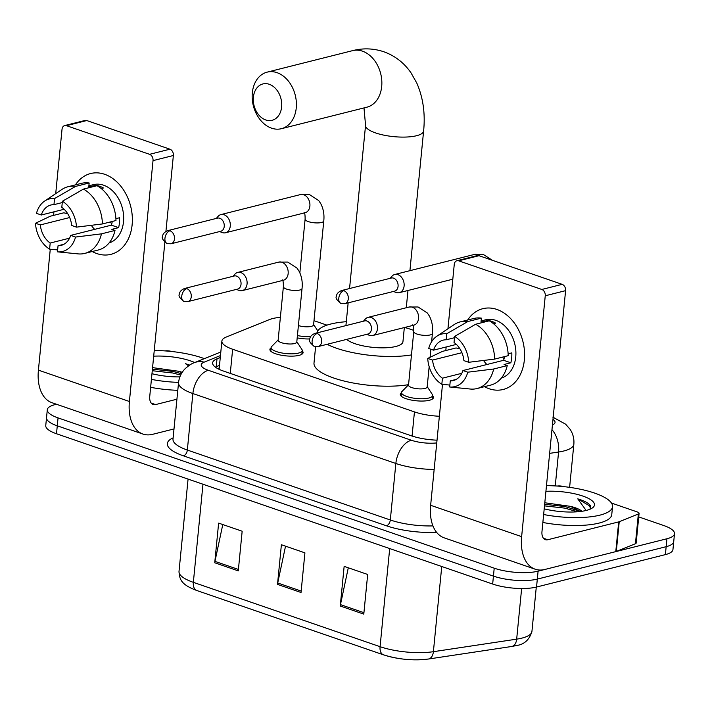 <?xml version="1.0" encoding="UTF-8"?>
<svg xmlns="http://www.w3.org/2000/svg" width="710" height="710" viewBox="0 0 710 710"><rect width="100%" height="100%" fill="white"/><g stroke="black" fill="none" stroke-linecap="round" stroke-linejoin="round"><path stroke-width="1.06" d="M302.203 350.864A16.667 4.872 -174.4 0 1 303.081 352.657A16.667 4.872 -174.4 0 1 299.043 355.355A16.667 4.872 -174.4 0 1 280.486 355.053A16.667 4.872 -174.4 0 1 269.906 349.4A16.667 4.872 -174.4 0 1 271.113 347.82M432.585 395.789A16.667 4.872 -174.4 0 1 433.455 397.573A16.667 4.872 -174.4 0 1 429.426 400.271A16.667 4.872 -174.4 0 1 410.859 399.97A16.667 4.872 -174.4 0 1 400.289 394.325A16.667 4.872 -174.4 0 1 401.487 392.736M309.844 338.936A16.667 4.872 -174.4 0 1 297.206 337.862M280.379 317.352A31.249 9.132 5.6 0 0 269.454 319.571L226.277 337.037A31.249 9.132 5.6 0 0 221.884 341.084A31.249 9.132 5.6 0 0 232.64 349.249L414.445 411.889A31.249 9.132 5.6 0 0 439.366 416.255M326.946 325.144L316.509 321.55A31.249 9.132 5.6 0 0 313.989 320.742M638.734 516.907L663.752 525.533A31.249 9.132 -174.4 0 1 674.5 533.698A31.249 9.132 -174.4 0 1 666.938 538.757L538.091 571.177A31.249 9.132 -174.4 0 1 494.213 568.186L58.051 417.897A31.249 9.132 -174.4 0 1 47.304 409.732A31.249 9.132 -174.4 0 1 54.865 404.673L56.489 404.265M674.5 533.698L672.947 549.558A31.249 9.132 -174.4 0 1 665.385 554.616L536.538 587.037L537.319 579.103A31.249 9.132 -174.4 0 1 493.441 576.112L57.279 425.831A31.249 9.132 -174.4 0 1 46.523 417.658A31.249 9.132 -174.4 0 0 57.279 425.831L493.441 576.112A31.249 9.132 -174.4 0 0 537.319 579.103L666.158 546.691L537.319 579.103L538.091 571.177M673.719 541.623A31.249 9.132 -174.4 0 1 666.158 546.691A31.249 9.132 -174.4 0 0 673.719 541.623M220.277 357.494L217.012 358.807A31.249 9.132 5.6 0 0 212.627 362.863A31.249 9.132 5.6 0 0 223.375 371.028L411.285 435.771A31.249 9.132 5.6 0 0 437.023 440.173M215.343 367.132A31.249 9.132 -174.4 0 1 216.23 366.742L219.496 365.419M427.739 659.075A34.16 9.984 -174.4 0 1 384.021 654.966M536.538 587.037A31.249 9.132 -174.4 0 1 492.66 584.046L56.498 433.757A31.249 9.132 -174.4 0 1 45.751 425.592L47.304 409.732M340.259 606.012L344.146 566.367L367.682 574.47L363.795 614.123L340.259 606.012A8.334 5.032 109 0 1 340.472 604.618L363.928 612.694M214.739 562.764L218.627 523.119L242.163 531.222L238.276 570.875L214.739 562.764A8.334 5.032 109 0 1 214.961 561.37L238.418 569.447M277.503 584.392L281.391 544.739L304.918 552.85L301.031 592.495L277.503 584.392A8.334 5.032 109 0 1 277.716 582.99L301.173 591.075M285.535 546.167L277.716 582.99M222.78 524.548L214.961 561.37M348.291 567.796L340.472 604.618M546.478 485.64A52.078 15.229 -174.4 0 1 612.535 506.7A52.078 15.229 -174.4 0 1 599.932 515.14A52.078 15.229 -174.4 0 1 543.647 514.528M612.535 506.7L611.754 514.635A52.078 15.229 -174.4 0 1 599.151 523.066A52.078 15.229 -174.4 0 1 542.866 522.462M545.919 491.329A33.956 9.931 -174.4 0 1 583.221 496.201A33.956 9.931 -174.4 0 1 592.584 507.792A33.956 9.931 -174.4 0 1 586.283 510.437A33.956 9.931 -174.4 0 1 544.206 508.839M580.416 511.484L570.441 506.345A23.537 6.878 -174.4 0 1 581.916 511.289M590.125 509.168L590.489 505.822C588.865 503.23 584.623 500.905 577.762 498.855L586.14 510.472M570.441 506.345L545.502 502.866M580.301 511.395L565.151 506.576L544.65 504.295M577.408 511.786L565 508.147L544.499 505.866M590.605 508.129L589.149 505.627L577.762 498.855M496.876 309.436A41.659 30.876 75.9 0 1 524.37 359.899A41.659 30.876 75.9 0 1 489.101 388.734A41.659 30.876 75.9 0 1 484.46 386.675A41.659 30.876 75.9 0 0 489.101 388.734A41.659 30.876 75.9 0 0 503.15 389.488A41.659 30.876 75.9 0 0 524.441 350.767A41.659 30.876 75.9 0 0 496.876 309.436A41.659 30.876 75.9 0 0 467.686 320.015A41.659 30.876 75.9 0 1 482.827 308.69A41.659 30.876 75.9 0 1 496.876 309.436M611.47 503.053L637.296 511.954A5.21 1.526 5.6 0 1 639.089 513.312L636.169 543.052A5.21 1.526 -174.4 0 1 635.441 543.727L616.307 551.457A5.21 1.526 -174.4 0 1 615.783 551.626L544.872 569.464A41.659 25.178 -71 0 1 535.189 569.207A41.659 25.178 -71 0 1 521.637 536.645L545.253 295.777A5.21 3.861 -104.1 0 0 541.819 289.467L562.16 284.346A5.21 3.861 75.9 0 1 565.595 290.656L541.978 531.524A10.419 6.292 109 0 0 545.369 539.662A10.419 6.292 109 0 0 547.792 539.733L618.694 521.894A5.21 1.526 5.6 0 0 619.226 521.726L638.352 513.987A5.21 1.526 5.6 0 0 639.089 513.312M535.189 569.207L444.194 537.852A41.659 25.178 -71 0 1 430.642 505.289L442.499 384.35M458.66 260.818A5.21 3.861 -104.1 0 0 456.912 260.721L477.253 255.6A5.21 3.861 75.9 0 1 479.01 255.698L458.66 260.818L541.819 289.467M456.912 260.721A5.21 3.861 -104.1 0 0 454.258 264.422L447.948 328.765M445.809 350.536L446.164 346.977M479.01 255.698L562.16 284.346M563.82 486.634A5.21 1.526 5.6 0 0 557.279 486.048L557.261 486.057M454.631 336.407L454.036 342.504A20.83 15.434 75.9 0 1 463.914 360.627L468.733 362.286A27.078 20.066 75.9 0 0 454.631 336.407L475.673 324.248L489.234 320.831A34.373 25.471 75.9 0 1 508.218 355.674L494.648 359.091L468.733 362.286M462.938 370.54L467.766 372.2L493.681 369.005A34.373 25.471 75.9 0 1 476.96 388.556A34.373 25.471 75.9 0 1 470.322 389.036L449.678 386.986L450.273 380.897A20.83 15.434 75.9 0 0 453.317 380.551A20.83 15.434 75.9 0 0 462.938 370.54L503.63 360.298A20.83 15.434 -104.1 0 0 504.473 356.615M450.273 380.897L456.157 379.415M456.361 344.412L433.526 350.154L428.707 348.495A27.078 20.066 75.9 0 1 436.836 336.229L454.116 324.621A34.373 25.471 75.9 0 1 460.195 321.896L473.756 318.488A34.373 25.471 75.9 0 1 481.389 318.133L480.99 322.154L487.779 320.441A30.202 22.383 75.9 0 1 491.737 321.364A30.202 22.383 75.9 0 1 495.615 323.148L493.468 323.689M481.114 320.929L485.622 319.793A30.202 22.383 75.9 0 1 495.811 320.343A30.202 22.383 75.9 0 1 515.735 349.639A30.202 22.383 75.9 0 1 501.331 378.102M459.956 348.876L456.068 347.953L442.499 351.37L427.731 358.408L432.559 360.068L461.908 352.684M493.681 369.005L507.242 365.588L504.065 364.496L510.845 362.783A30.202 22.383 75.9 0 0 511.812 352.879L508.129 353.802M507.242 365.588A34.373 25.471 75.9 0 1 490.521 385.148L476.96 388.556M460.195 321.896A34.373 25.471 75.9 0 1 467.828 321.541L446.794 333.709L446.191 339.797L454.506 337.711M481.389 318.133L467.828 321.541M467.766 372.2A27.078 20.066 75.9 0 1 449.678 386.986M461.793 373.318L442.428 378.19L441.833 384.287L449.865 385.077M441.833 384.287A27.078 20.066 75.9 0 1 427.731 358.408M436.836 336.229A27.078 20.066 75.9 0 1 446.794 333.709M442.428 378.19A20.83 15.434 75.9 0 1 432.559 360.068M433.526 350.154A20.83 15.434 75.9 0 1 443.146 340.143A20.83 15.434 75.9 0 1 446.191 339.797M475.673 324.248A34.373 25.471 75.9 0 1 494.648 359.091M486.891 364.514A20.83 15.434 75.9 0 1 483.563 360.458M503.976 359.109A26.039 19.294 75.9 0 1 502.627 357.086M487.779 320.441L487.699 321.222M503.63 360.298L510.845 362.783M269.25 84.277A18.744 13.889 -104.1 0 0 253.381 97.252A18.744 13.889 -104.1 0 0 265.753 119.963A18.744 13.889 -104.1 0 0 281.621 106.988A18.744 13.889 -104.1 0 0 269.25 84.277M271.566 128.173A29.163 21.611 75.9 0 1 252.263 99.24A29.163 21.611 75.9 0 1 267.173 72.136A29.163 21.611 75.9 0 1 277.007 72.66A29.163 21.611 75.9 0 1 296.301 101.592A29.163 21.611 75.9 0 1 281.4 128.696A29.163 21.611 75.9 0 1 271.566 128.173M346.658 339.389A29.163 8.529 5.6 0 0 395.887 346.462A29.163 8.529 5.6 0 0 402.943 341.732L404.336 327.558M316.971 332.892A57.279 16.747 -174.4 0 1 330.78 324.026A57.279 16.747 -174.4 0 1 346.311 321.701M404.664 327.479A57.279 16.747 -174.4 0 1 413.841 330.452M411.472 354.911A57.279 16.747 -174.4 0 1 327.115 344.306M408.561 384.651A57.279 16.747 -174.4 0 1 346.702 381.669A57.279 16.747 -174.4 0 1 313.998 363.041L315.604 346.693M393.438 291.455L395.976 292.422A9.372 6.949 -104.1 0 0 396.171 292.493A9.372 6.949 -104.1 0 0 399.331 292.662A9.372 6.949 -104.1 0 0 404.105 286.006A9.372 6.949 -104.1 0 0 397.919 274.655A9.372 6.949 -104.1 0 0 394.76 274.486A9.372 6.949 -104.1 0 0 391.911 276.279L390.136 278.329M343.835 290.674A6.772 5.014 -104.1 0 1 348.308 297.392A6.772 5.014 -104.1 0 1 344.847 303.685L394.627 291.162A6.772 5.014 -104.1 0 0 398.07 286.352A6.772 5.014 -104.1 0 0 393.606 278.151A6.772 5.014 -104.1 0 0 391.325 278.027L341.545 290.55C338.235 292.023 336.558 293.878 336.505 296.141C335.218 297.738 336.717 300.197 340.995 303.516A6.772 4.091 109 0 1 338.794 298.227A6.772 4.091 -71 0 1 343.835 290.674A6.772 5.014 -104.1 0 0 341.545 290.55M304.741 212.68L305.105 212.734A9.372 6.949 -104.1 0 0 309.897 204.027A9.372 6.949 -104.1 0 0 303.694 194.726A9.372 6.949 -104.1 0 0 303.25 194.584A9.372 6.949 -104.1 0 0 300.534 194.558L309.427 194.531L318.675 200.548L320.636 203.433C323.414 208.696 324.461 214.544 323.769 220.97L313.58 324.852A9.372 2.742 -174.4 0 1 311.317 326.369A9.372 2.742 -174.4 0 1 298.404 325.562M219.603 231.558L222.141 232.525A9.372 6.949 -104.1 0 0 222.328 232.596A9.372 6.949 -104.1 0 0 225.496 232.765A9.372 6.949 -104.1 0 0 230.271 226.108A9.372 6.949 -104.1 0 0 224.085 214.757A9.372 6.949 -104.1 0 0 220.916 214.589A9.372 6.949 -104.1 0 0 218.076 216.381L216.301 218.431M169.992 230.777A6.772 5.014 -104.1 0 1 174.474 237.495A6.772 5.014 -104.1 0 1 171.012 243.787L220.792 231.265A6.772 5.014 -104.1 0 0 224.236 226.454A6.772 5.014 -104.1 0 0 219.772 218.254A6.772 5.014 -104.1 0 0 217.482 218.13L167.711 230.652C164.4 232.126 162.714 233.98 162.661 236.244C161.383 237.841 162.874 240.299 167.161 243.619A6.772 4.091 109 0 1 164.951 238.329A6.772 4.091 -71 0 1 169.992 230.777A6.772 5.014 -104.1 0 0 167.711 230.652M310.687 336.575A15.62 4.571 -174.4 0 1 297.428 335.555M429.159 366.662L427.171 386.95A9.372 2.742 -174.4 0 1 424.899 388.468A9.372 2.742 -174.4 0 1 414.462 388.299A9.372 2.742 -174.4 0 1 408.516 385.122L413.761 331.597A9.372 2.742 -174.4 0 0 417.445 334.197A9.372 2.742 -174.4 0 0 430.154 334.942A9.372 2.742 -174.4 0 0 432.417 333.425C433.109 326.999 432.062 321.151 429.284 315.888L427.322 313.003L418.083 306.986L409.182 307.013L368.091 317.352A9.372 6.949 -104.1 0 0 365.251 319.145L363.467 321.195M366.777 334.33L369.306 335.289A9.372 6.949 -104.1 0 0 372.661 335.528A9.372 6.949 -104.1 0 0 377.436 328.872A9.372 6.949 -104.1 0 0 368.091 317.352M427.198 386.639L432.301 394.414A15.62 4.571 -174.4 0 1 432.612 395.497A15.62 4.571 -174.4 0 1 428.831 398.026A15.62 4.571 -174.4 0 1 411.427 397.742A15.62 4.571 -174.4 0 1 401.514 392.444A15.62 4.571 -174.4 0 1 402.037 391.441L408.543 384.811M317.166 333.54A6.772 5.014 -104.1 0 1 321.648 340.259A6.772 5.014 -104.1 0 1 318.186 346.551L367.957 334.028A6.772 5.014 -104.1 0 0 371.41 329.218A6.772 5.014 -104.1 0 0 366.937 321.018A6.772 5.014 -104.1 0 0 364.656 320.893L314.885 333.425C311.566 334.889 309.888 336.744 309.835 339.007C308.548 340.605 310.048 343.063 314.326 346.382A6.772 4.091 109 0 1 312.125 341.093A6.772 4.091 -71 0 1 317.166 333.54A6.772 5.014 -104.1 0 0 314.885 333.425M302.043 288.508L296.789 342.034A9.372 2.742 -174.4 0 1 294.526 343.551A9.372 2.742 -174.4 0 1 284.08 343.383A9.372 2.742 -174.4 0 1 278.134 340.205L283.388 286.671A9.372 2.742 -174.4 0 0 287.062 289.272A9.372 2.742 -174.4 0 0 299.771 290.026A9.372 2.742 -174.4 0 0 302.043 288.508C302.735 282.074 301.688 276.226 298.91 270.963L296.949 268.078L287.71 262.061L278.808 262.088L237.708 272.427A9.372 6.949 -104.1 0 0 234.868 274.22L233.093 276.27M236.394 289.405L238.933 290.363A9.372 6.949 -104.1 0 0 242.287 290.603A9.372 6.949 -104.1 0 0 247.062 283.947A9.372 6.949 -104.1 0 0 237.708 272.427M296.824 341.714L301.919 349.489A15.62 4.571 -174.4 0 1 302.238 350.571A15.62 4.571 -174.4 0 1 298.457 353.101A15.62 4.571 -174.4 0 1 281.053 352.817A15.62 4.571 -174.4 0 1 271.14 347.518A15.62 4.571 -174.4 0 1 271.655 346.515L278.169 339.886M186.783 288.624A6.772 5.014 -104.1 0 1 191.265 295.333A6.772 5.014 -104.1 0 1 187.804 301.626L237.584 289.103A6.772 5.014 -104.1 0 0 241.027 284.293A6.772 5.014 -104.1 0 0 236.563 276.101A6.772 5.014 -104.1 0 0 234.282 275.977L184.502 288.5C181.192 289.964 179.506 291.828 179.452 294.082C178.174 295.68 179.665 298.138 183.952 301.466A6.772 4.091 109 0 1 181.751 296.168A6.772 4.091 -71 0 1 186.783 288.624A6.772 5.014 -104.1 0 0 184.502 288.5M104.645 174.287A41.659 30.876 75.9 0 1 132.14 224.75A41.659 30.876 75.9 0 1 96.871 253.585A41.659 30.876 75.9 0 1 92.22 251.526A41.659 30.876 75.9 0 0 96.871 253.585A41.659 30.876 75.9 0 0 110.92 254.34A41.659 30.876 75.9 0 0 132.211 215.618A41.659 30.876 75.9 0 0 104.645 174.287A41.659 30.876 75.9 0 0 75.455 184.866A41.659 30.876 75.9 0 1 90.596 173.542A41.659 30.876 75.9 0 1 104.645 174.287M174.003 428.946L152.641 434.316A41.659 25.178 -71 0 1 142.959 434.058A41.659 25.178 -71 0 1 129.406 401.496L153.023 160.629A5.21 3.861 -104.1 0 0 149.588 154.319L169.93 149.198A5.21 3.861 75.9 0 1 173.364 155.508L165.927 231.389M142.959 434.058L51.963 402.703A41.659 25.178 -71 0 1 38.411 370.141L50.268 249.201M66.429 125.67A5.21 3.861 -104.1 0 0 64.672 125.572L85.022 120.46A5.21 3.861 75.9 0 1 86.78 120.549L66.429 125.67L149.588 154.319M64.672 125.572A5.21 3.861 -104.1 0 0 62.027 129.273L55.717 193.617M53.578 215.387L53.933 211.828M86.78 120.549L169.93 149.198M164.862 242.279L149.748 396.375A10.419 6.292 109 0 0 153.138 404.514A10.419 6.292 109 0 0 155.561 404.585L176.923 399.206M171.589 351.486A5.21 1.526 5.6 0 0 165.048 350.909L165.031 350.909M62.4 201.258L61.805 207.355A20.83 15.434 75.9 0 1 71.674 225.478L76.502 227.138A27.078 20.066 75.9 0 0 62.4 201.258L83.434 189.1L97.004 185.692A34.373 25.471 75.9 0 1 115.978 220.526L102.418 223.943L76.502 227.138M70.707 235.392L75.535 237.051L101.45 233.856A34.373 25.471 75.9 0 1 84.73 253.408A34.373 25.471 75.9 0 1 78.082 253.887L57.448 251.846L58.043 245.749A20.83 15.434 75.9 0 0 61.087 245.403A20.83 15.434 75.9 0 0 70.707 235.392L111.399 225.15A20.83 15.434 -104.1 0 0 112.242 221.467M58.043 245.749L63.927 244.267M64.131 209.264L41.295 215.006L36.476 213.346A27.078 20.066 75.9 0 1 44.606 201.09L61.885 189.472A34.373 25.471 75.9 0 1 67.956 186.748L81.526 183.34A34.373 25.471 75.9 0 1 89.158 182.985L88.759 187.005L95.539 185.301A30.202 22.383 75.9 0 1 99.507 186.215A30.202 22.383 75.9 0 1 103.385 187.999L101.237 188.54M88.883 185.78L93.392 184.653A30.202 22.383 75.9 0 1 103.58 185.195A30.202 22.383 75.9 0 1 123.504 214.491A30.202 22.383 75.9 0 1 109.1 242.953M67.725 213.728L63.838 212.805L50.268 216.222L35.5 223.26L40.328 224.919L69.678 217.535M101.45 233.856L115.011 230.439L111.834 229.348L118.614 227.644A30.202 22.383 75.9 0 0 119.582 217.73L115.899 218.653M115.011 230.439A34.373 25.471 75.9 0 1 98.291 250L84.73 253.408M67.956 186.748A34.373 25.471 75.9 0 1 75.597 186.402L54.555 198.56L53.96 204.657L62.276 202.563M89.158 182.985L75.597 186.402M75.535 237.051A27.078 20.066 75.9 0 1 57.448 251.846M69.562 238.169L50.197 243.042L49.602 249.139L57.634 249.929M49.602 249.139A27.078 20.066 75.9 0 1 35.5 223.26M44.606 201.09A27.078 20.066 75.9 0 1 54.555 198.56M50.197 243.042A20.83 15.434 75.9 0 1 40.328 224.919M41.295 215.006A20.83 15.434 75.9 0 1 50.916 205.004A20.83 15.434 75.9 0 1 53.96 204.657M83.434 189.1A34.373 25.471 75.9 0 1 102.418 223.943M94.661 229.365A20.83 15.434 75.9 0 1 91.333 225.31M111.745 223.961A26.039 19.294 75.9 0 1 110.387 221.937M95.539 185.301L95.468 186.073M111.399 225.15L118.614 227.644M154.248 350.491A52.078 15.229 -174.4 0 1 204.356 358.648M179.887 376.886A33.956 9.931 -174.4 0 1 151.976 373.7M181.991 372.67L178.21 371.197A23.537 6.878 -174.4 0 1 182.213 372.324M153.688 356.18A33.956 9.931 -174.4 0 1 194.726 362.544M189.659 365.091L185.523 363.706L188.585 365.81M178.21 371.197L153.271 367.727M178.574 382.379A52.078 15.229 -174.4 0 1 151.416 379.389M177.793 390.305A52.078 15.229 -174.4 0 1 150.635 387.314M181.396 373.655L172.921 371.428L152.419 369.147M180.677 375.049L172.77 372.998L152.268 370.718M189.321 365.313L185.523 363.706M412.075 436.038L414.445 411.889M230.271 373.398L232.64 349.249M552.424 424.962A20.83 6.088 5.6 0 0 552.975 419.353M552.735 417.081L565.621 424.189L570.112 429.337C573.059 433.881 574.31 438.851 573.849 444.247A41.659 12.177 -174.4 0 1 563.767 450.992A41.659 12.177 -174.4 0 1 558.575 452.013L555.255 485.924M436.614 532.358A46.869 13.703 -174.4 0 1 386.435 525.791L183.464 455.855A46.869 13.703 -174.4 0 1 173.133 437.866M494.213 568.186L492.66 584.046M666.938 538.757L665.385 554.616M58.051 417.897L56.498 433.757M434.156 469.443A41.659 12.177 -174.4 0 1 395.852 463.479L390.314 519.986A41.659 12.177 5.6 0 0 432.94 525.897M551.963 429.683A20.83 13.02 81.4 0 1 558.575 452.013L549.647 453.362M220.464 355.568L204.143 362.162A20.83 6.088 5.6 0 0 208.385 370.309L411.356 440.244A20.83 12.594 109 0 0 395.852 463.479L192.88 393.544L187.342 450.042L390.314 519.986A5.21 3.151 -71 0 1 386.435 525.791M208.385 370.309A20.83 12.594 109 0 0 192.88 393.544A41.659 12.177 -174.4 0 1 178.547 382.654L173 439.153A41.659 12.177 5.6 0 0 187.342 450.042A5.21 3.151 -71 0 1 183.464 455.855M411.356 440.244A20.83 6.088 5.6 0 0 436.756 442.916M220.819 351.991L194.389 362.677A20.83 17.386 68 0 1 204.143 362.162M217.65 368.579L219.257 367.931M216.23 366.742L217.012 358.807M389.692 548.564L380.072 646.686A10.419 6.292 109 0 0 383.462 654.824L196.741 590.489A10.419 6.292 -71 0 1 193.351 582.342L380.072 646.686A41.659 12.177 5.6 0 0 433.393 651.691L516.667 639.151A41.659 12.177 5.6 0 0 521.859 638.13A41.659 12.177 5.6 0 0 531.941 631.385L536.281 587.099M531.941 631.385C529.465 639.71 524.344 644.423 516.552 645.523L511.67 646.49A10.419 6.505 81.4 0 0 516.667 639.151L521.637 588.51M196.741 590.489C181.352 584.694 179.541 579.768 179.009 571.452A41.659 12.177 5.6 0 0 193.351 582.342L202.971 484.229M441.744 566.5L433.393 651.691A10.419 6.505 81.4 0 1 428.396 659.031C413.22 660.868 398.248 659.466 383.462 654.824M430.642 505.289L521.637 536.645M543.425 538.224L547.792 539.733M615.783 551.626L618.694 521.894M565.595 290.656L545.253 295.777M619.226 521.726L616.307 551.457M635.441 543.727L638.352 513.987M349.56 288.535L365.561 125.306A29.163 8.529 5.6 0 0 375.599 132.93A29.163 8.529 5.6 0 0 416.548 135.725A29.163 8.529 5.6 0 0 423.613 131.004C425.379 113.502 423.107 97.545 416.805 83.105L411.01 72.846C404.105 62.826 395.017 55.788 383.755 51.741C373.558 48.342 363.174 47.969 352.613 50.641L267.173 72.136M366.901 107.183L366.848 107.201A29.163 21.611 -104.1 0 0 381.749 80.097A29.163 21.611 -104.1 0 0 362.455 51.164A29.163 21.611 -104.1 0 0 352.613 50.641M479.916 256.008A9.372 6.949 -104.1 0 0 477.528 254.624A9.372 6.949 -104.1 0 0 477.084 254.482A9.372 6.949 -104.1 0 0 474.369 254.455L394.76 274.486M323.769 220.97A9.372 2.742 -174.4 0 1 321.497 222.487A9.372 2.742 -174.4 0 1 308.788 221.742A9.372 2.742 -174.4 0 1 305.114 219.141C305.14 215.086 304.803 212.831 304.12 212.361M413.389 325.136L413.761 325.189A9.372 6.949 -104.1 0 0 418.536 318.533A9.372 6.949 -104.1 0 0 411.898 307.039A9.372 6.949 -104.1 0 0 409.182 307.013M283.015 280.21L283.379 280.264A9.372 6.949 -104.1 0 0 288.154 273.607A9.372 6.949 -104.1 0 0 281.524 262.123A9.372 6.949 -104.1 0 0 278.808 262.088M38.411 370.141L129.406 401.496M151.186 403.076L155.561 404.585M173.364 155.508L153.023 160.629M219.115 369.315L221.884 341.084M573.849 444.247L569.615 487.353M194.389 362.677C192.028 363.342 188.931 365.366 185.097 368.756C181.325 372.643 179.142 377.276 178.547 382.654M511.67 646.49L428.396 659.031M179.009 571.452L188.07 479.09M406.28 307.741L407.975 290.488M409.918 270.67L423.613 131.004M366.848 107.201L281.4 128.696M365.561 125.306L363.99 107.92M345.921 325.606L348.157 302.851M344.847 303.685L340.995 303.516M474.369 254.455L483.27 254.428L492.403 260.313M452.802 279.207L399.331 292.662M171.012 243.787L167.161 243.619M313.616 324.532L317.787 330.895M300.534 194.558L220.916 214.589M299.851 272.817L305.114 219.141M305.105 212.734L225.496 232.765M318.186 346.551L314.326 346.382M430.082 357.29L430.872 349.24M431.609 341.732L432.417 333.425M413.761 325.189L372.661 335.528M432.612 395.497L432.257 399.162M412.776 324.816C413.46 325.286 413.788 327.541 413.761 331.597M401.514 392.444L401.159 396.118M187.804 301.626L183.952 301.466M283.379 280.264L242.287 290.603M302.238 350.571L301.874 354.237M282.394 279.9C283.077 280.361 283.414 282.615 283.388 286.671M271.14 347.518L270.776 351.193"/></g></svg>
